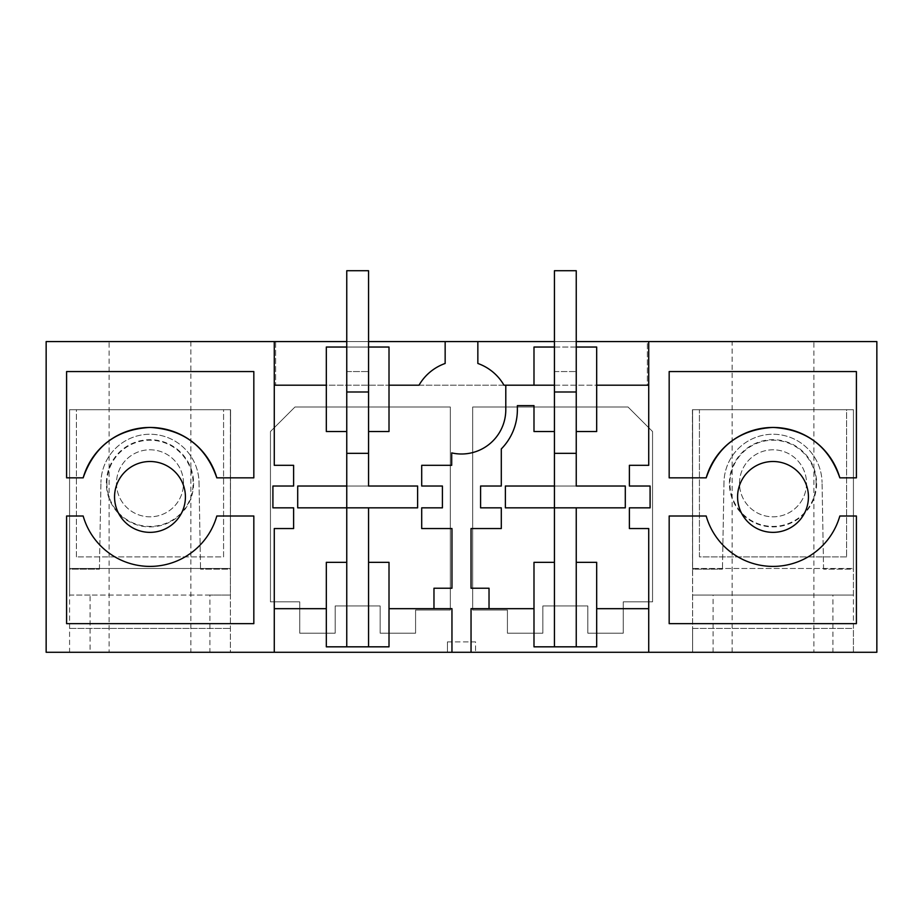 <?xml version="1.0" encoding="UTF-8"?>
<svg xmlns="http://www.w3.org/2000/svg" width="923" height="923" viewBox="0 0 923 923"><rect width="100%" height="100%" fill="white"/><g stroke="black" fill="none" stroke-linecap="round" stroke-linejoin="round"><path stroke-width="0.69" stroke-dasharray="4.62 3.46" d="M346.76 562.338L326.315 562.338L326.315 646.827L389.01 646.827L389.01 608.672L451.958 608.672L451.958 652.273M368.565 562.338L389.01 562.338L389.01 608.672M326.315 608.672L274.269 608.672L274.269 652.273M368.565 646.827L368.565 507.835L346.76 507.835L346.76 646.827M433.972 608.672L433.972 588.228L451.958 588.228L451.958 528.544L421.707 528.544L421.707 507.835L442.417 507.835L442.417 486.029L421.707 486.029L421.707 465.319L451.693 465.319L451.693 452.905A44.292 44.292 0 0 0 505.792 409.72L505.792 385.191M274.269 608.672L274.269 528.544L293.618 528.544L293.618 507.835L272.908 507.835L272.908 486.029L293.618 486.029L293.618 465.319L274.269 465.319L274.269 385.191L326.315 385.191L326.315 347.036L389.01 347.036L389.01 431.526L368.565 431.526L368.565 347.036L346.76 347.036L346.76 486.029L346.76 270.727L368.565 270.727L346.76 270.727L368.565 270.727L368.565 486.029L346.76 486.029L346.76 453.32L368.565 453.32L368.565 486.029L297.702 486.029L297.702 507.835L417.623 507.835L417.623 486.029L297.702 486.029L417.623 486.029L368.565 486.029L368.565 347.036M326.315 385.191L326.315 431.526L346.76 431.526L346.76 347.036M46.15 652.273L447.436 652.273L447.436 641.889L447.436 652.273L876.85 652.273L876.85 341.579L46.15 341.579L46.15 652.273M813.89 652.273L732.135 652.273L813.89 652.273L813.89 341.579L732.135 341.579L813.89 341.579M109.11 652.273L190.865 652.273L109.11 652.273L109.11 341.579L190.865 341.579L109.11 341.579M209.902 595.047L90.073 595.047L90.073 652.273L230.392 652.273L230.392 568.476L69.583 568.476L230.392 568.476L230.565 409.72L230.392 419.653L230.565 409.72L230.392 419.653L230.565 409.72L69.583 409.72L230.392 409.72L230.392 595.047L209.902 595.047L209.902 652.273M90.073 595.047L69.583 595.047L69.583 409.72L69.583 652.273L230.392 652.273L230.392 595.047L69.583 595.047L69.583 652.273L90.073 652.273M832.927 652.273L692.608 652.273L692.435 409.72L692.608 419.653L692.435 409.72L692.608 419.653L692.435 409.72L853.417 409.72L692.608 409.72L692.608 568.476L853.417 568.476L692.608 568.476L692.608 628.436L853.417 628.436L853.417 409.72L692.435 409.72L692.608 569.156L722.455 569.156L692.608 569.156L692.608 409.72L853.417 409.72L853.417 569.156L823.57 569.156L853.417 569.156L853.417 409.72L853.417 595.047L692.608 595.047L853.417 595.047L853.417 652.273L832.927 652.273L832.927 595.047M853.417 652.273L692.608 652.273L692.608 628.436L853.417 628.436L853.417 652.273M447.436 641.889L475.564 641.889L475.564 652.273L475.564 641.889L447.436 641.889M335.176 633.201L299.744 633.201L299.744 601.854L270.451 601.854L270.451 431.526L294.979 406.997L450.32 406.997L450.32 610.034L415.581 610.034L415.581 633.201L380.149 633.201L380.149 605.95L335.176 605.95L335.176 633.201L299.744 633.201L299.744 601.854L270.451 601.854L270.451 431.526L294.979 406.997L450.32 406.997L450.32 610.034L415.581 610.034L415.581 633.201L380.149 633.201L380.149 605.95L335.176 605.95L335.176 633.201M389.01 385.191L419.019 385.191A49.057 49.057 0 0 1 445.151 363.466L445.151 341.579M368.565 341.579L346.76 341.579M274.269 385.191L274.269 341.579M729.401 483.306A43.612 43.612 0 0 1 773.013 439.694A43.612 43.612 0 0 1 816.624 483.306A43.612 43.612 0 0 1 773.013 526.906A43.612 43.612 0 0 1 729.401 483.306M69.583 628.436L230.392 628.436L69.583 628.436M628.021 406.997L652.549 431.526L652.549 601.854L623.256 601.854L623.256 633.201L587.824 633.201L587.824 605.95L542.851 605.95L542.851 633.201L507.419 633.201L507.419 610.034L472.68 610.034L472.68 406.997L628.021 406.997L652.549 431.526L652.549 601.854L623.256 601.854L623.256 633.201L587.824 633.201L587.824 605.95L542.851 605.95L542.851 633.201L507.419 633.201L507.419 610.034L472.68 610.034L472.68 406.997L628.021 406.997M193.599 483.306A43.612 43.612 0 0 1 149.988 526.906A43.612 43.612 0 0 1 106.376 483.306A43.612 43.612 0 0 1 149.988 439.694A43.612 43.612 0 0 1 193.599 483.306M83.162 477.849L66.594 477.849L66.594 371.565L253.825 371.565L253.825 477.849L216.813 477.849M253.825 516.003L253.825 623.66L66.594 623.66L66.594 516.003L83.162 516.003A69.502 69.502 0 0 0 216.813 516.003L253.825 516.003M554.435 385.191L647.369 385.191L647.369 341.579L275.631 341.579L275.631 385.191L275.631 341.579L647.369 341.579L647.369 385.191L275.631 385.191L503.981 385.191A49.057 49.057 0 0 0 477.849 363.466L477.849 341.579M554.435 341.579L576.24 341.579M669.175 516.003L669.175 623.66L856.406 623.66L856.406 516.003L839.838 516.003A69.502 69.502 0 0 1 706.187 516.003L669.175 516.003M839.838 477.849L856.406 477.849L856.406 371.565L669.175 371.565L669.175 477.849L706.187 477.849M489.028 608.672L489.028 588.228L471.042 588.228L471.042 528.544L501.293 528.544L501.293 507.835L480.583 507.835L480.583 486.029L501.293 486.029L501.293 448.936A55.876 55.876 0 0 0 517.376 409.72L517.376 405.624L533.99 405.624L533.99 431.526L554.435 431.526L554.435 347.036L554.435 486.029L625.298 486.029L625.298 507.835L505.377 507.835L505.377 486.029L625.298 486.029L625.298 507.835L576.24 507.835L576.24 646.827M554.435 347.036L576.24 347.036L576.24 486.029L576.24 270.727L554.435 270.727L576.24 270.727L576.24 371.565L576.24 270.727L554.435 270.727L554.435 486.029L554.435 453.32L576.24 453.32L576.24 486.029L505.377 486.029L625.298 486.029M576.24 347.036L576.24 431.526L596.685 431.526L596.685 347.036L533.99 347.036L533.99 385.191M648.731 341.579L648.731 385.191L596.685 385.191M648.731 385.191L648.731 465.319L629.382 465.319L629.382 486.029L650.092 486.029L650.092 507.835L629.382 507.835L629.382 528.544L648.731 528.544L648.731 608.672L596.685 608.672L596.685 646.827L533.99 646.827L533.99 608.672L471.042 608.672L471.042 652.273M576.24 562.338L596.685 562.338L596.685 608.672M648.731 652.273L648.731 608.672M533.99 608.672L533.99 562.338L554.435 562.338M625.298 507.835L505.377 507.835L554.435 507.835L554.435 646.827M554.435 486.029L554.435 507.835L576.24 507.835M133.004 528.025A35.432 35.432 0 0 1 118.894 479.948A35.432 35.432 0 0 1 166.971 465.838A35.432 35.432 0 0 1 181.081 513.915A35.432 35.432 0 0 1 133.004 528.025M106.883 483.306A43.104 43.104 0 0 1 149.988 440.202A43.104 43.104 0 0 1 193.092 483.306A43.104 43.104 0 0 1 149.988 526.41A43.104 43.104 0 0 1 106.883 483.306M190.865 341.579L190.865 652.273M69.583 409.72L230.565 409.72L230.392 569.156L200.545 569.156L230.392 569.156L230.392 409.72L69.583 409.72L69.583 569.156L99.43 569.156L69.583 569.156L69.583 409.72M199.033 482.452L200.545 569.156L199.033 482.452A49.057 49.057 0 0 0 149.988 434.248A49.057 49.057 0 0 0 100.942 482.452A49.057 49.057 0 0 1 149.988 434.248A49.057 49.057 0 0 1 199.033 482.452M99.43 569.156L100.942 482.452L99.43 569.156M756.029 465.838A35.432 35.432 0 0 0 741.919 513.915A35.432 35.432 0 0 0 789.996 528.025A35.432 35.432 0 0 0 804.106 479.948A35.432 35.432 0 0 0 756.029 465.838M816.117 483.306A43.104 43.104 0 0 0 773.013 440.202A43.104 43.104 0 0 0 729.908 483.306A43.104 43.104 0 0 0 773.013 526.41A43.104 43.104 0 0 0 816.117 483.306M732.135 652.273L732.135 341.579M723.967 482.452L722.455 569.156L723.967 482.452A49.057 49.057 0 0 1 773.013 434.248A49.057 49.057 0 0 1 822.058 482.452A49.057 49.057 0 0 0 773.013 434.248A49.057 49.057 0 0 0 723.967 482.452M823.57 569.156L822.058 482.452L823.57 569.156M120.578 499.366A33.505 33.505 0 0 0 166.048 512.715A33.505 33.505 0 0 0 179.397 467.234A33.505 33.505 0 0 0 133.927 453.897A33.505 33.505 0 0 0 120.578 499.366A33.505 33.505 0 0 0 166.048 512.715A33.505 33.505 0 0 0 179.397 467.234A33.505 33.505 0 0 0 133.927 453.897A33.505 33.505 0 0 0 120.578 499.366M76.401 556.892L76.401 409.72L223.574 409.72L223.574 556.892L76.401 556.892L76.401 409.72L223.574 409.72L223.574 556.892L76.401 556.892M802.422 499.366A33.505 33.505 0 0 1 756.952 512.715A33.505 33.505 0 0 1 743.603 467.234A33.505 33.505 0 0 1 789.073 453.897A33.505 33.505 0 0 1 802.422 499.366A33.505 33.505 0 0 1 756.952 512.715A33.505 33.505 0 0 1 743.603 467.234A33.505 33.505 0 0 1 789.073 453.897A33.505 33.505 0 0 1 802.422 499.366M846.599 556.892L699.426 556.892L699.426 409.72L846.599 409.72L846.599 556.892L846.599 409.72L699.426 409.72L699.426 556.892L846.599 556.892M346.76 371.565L346.76 270.727L346.76 371.565L368.565 371.565L346.76 371.565M368.565 507.835L297.702 507.835L346.76 507.835L346.76 486.029M417.623 507.835L417.623 486.029M297.702 507.835L297.702 486.029M554.435 371.565L576.24 371.565L554.435 371.565M505.377 507.835L505.377 486.029M713.098 652.273L713.098 595.047"/><path stroke-width="1.38" d="M326.315 562.338L326.315 646.827L346.76 646.827L346.76 562.338L326.315 562.338M346.76 486.029L297.702 486.029L297.702 507.835L346.76 507.835L346.76 431.526L326.315 431.526L326.315 347.036L346.76 347.036L346.76 453.32L368.565 453.32L368.565 431.526L389.01 431.526L389.01 347.036L368.565 347.036L368.565 486.029L417.623 486.029L417.623 507.835L368.565 507.835L368.565 562.338L389.01 562.338L389.01 646.827L346.76 646.827M368.565 562.338L368.565 646.827M274.269 652.273L46.15 652.273L46.15 341.579L274.269 341.579L274.269 465.319L293.618 465.319L293.618 486.029L272.908 486.029L272.908 507.835L293.618 507.835L293.618 528.544L274.269 528.544L274.269 652.273L876.85 652.273L876.85 341.579L648.731 341.579L648.731 465.319L629.382 465.319L629.382 486.029L650.092 486.029L650.092 507.835L629.382 507.835L629.382 528.544L648.731 528.544L648.731 652.273M368.565 507.835L346.76 507.835L346.76 562.338M389.01 385.191L419.019 385.191A49.057 49.057 0 0 1 445.151 363.466L445.151 341.579L477.849 341.579L477.849 363.466A49.057 49.057 0 0 1 503.981 385.191L554.435 385.191M505.792 385.191L505.792 409.72A44.292 44.292 0 0 1 451.693 452.905L451.693 465.319L421.707 465.319L421.707 486.029L442.417 486.029L442.417 507.835L421.707 507.835L421.707 528.544L451.958 528.544L451.958 588.228L433.972 588.228L433.972 608.672L389.01 608.672M274.269 385.191L326.315 385.191M274.269 608.672L326.315 608.672M166.971 465.838A35.432 35.432 0 0 0 118.894 479.948A35.432 35.432 0 0 0 133.004 528.025A35.432 35.432 0 0 0 181.081 513.915A35.432 35.432 0 0 0 166.971 465.838M66.594 477.849L66.594 371.565L253.825 371.565L253.825 477.849L216.813 477.849A69.502 69.502 0 0 0 83.162 477.849L66.594 477.849M253.825 623.66L66.594 623.66L66.594 516.003L83.162 516.003A69.502 69.502 0 0 0 216.813 516.003L253.825 516.003L253.825 623.66M533.99 385.191L533.99 347.036L554.435 347.036L554.435 431.526L533.99 431.526L533.99 405.624L517.376 405.624L517.376 409.72A55.876 55.876 0 0 1 501.293 448.936L501.293 486.029L480.583 486.029L480.583 507.835L501.293 507.835L501.293 528.544L471.042 528.544L471.042 588.228L489.028 588.228L489.028 608.672L471.042 608.672L471.042 652.273M451.958 652.273L451.958 608.672L433.972 608.672M445.151 341.579L368.565 341.579M346.76 341.579L274.269 341.579M477.849 341.579L554.435 341.579M576.24 341.579L648.731 341.579M669.175 516.003L669.175 623.66L856.406 623.66L856.406 516.003L839.838 516.003A69.502 69.502 0 0 1 706.187 516.003L669.175 516.003M669.175 371.565L669.175 477.849L706.187 477.849A69.502 69.502 0 0 1 839.838 477.849L856.406 477.849L856.406 371.565L669.175 371.565M789.996 528.025A35.432 35.432 0 0 1 741.919 513.915A35.432 35.432 0 0 1 756.029 465.838A35.432 35.432 0 0 1 804.106 479.948A35.432 35.432 0 0 1 789.996 528.025M576.24 507.835L505.377 507.835L505.377 486.029L554.435 486.029L554.435 431.526L554.435 453.32L576.24 453.32L576.24 431.526L576.24 486.029L625.298 486.029L625.298 507.835L576.24 507.835L576.24 646.827L596.685 646.827L596.685 562.338L576.24 562.338M576.24 347.036L576.24 431.526L596.685 431.526L596.685 347.036L576.24 347.036L576.24 270.727L554.435 270.727L554.435 347.036M648.731 385.191L596.685 385.191M648.731 608.672L596.685 608.672M533.99 608.672L489.028 608.672M554.435 486.029L554.435 562.338L533.99 562.338L533.99 646.827L576.24 646.827M554.435 562.338L554.435 646.827M83.162 477.849C94.238 446.201 116.506 429.391 149.988 427.43C183.469 429.391 205.737 446.201 216.813 477.849M839.838 477.849C828.762 446.201 806.494 429.391 773.013 427.43C739.531 429.391 717.263 446.201 706.187 477.849M346.76 347.036L346.76 270.727L368.565 270.727L368.565 347.036M346.76 391.998L368.565 391.998M417.623 507.835L417.623 486.029M297.702 507.835L297.702 486.029M554.435 391.998L576.24 391.998M625.298 507.835L625.298 486.029M505.377 507.835L505.377 486.029"/></g></svg>

